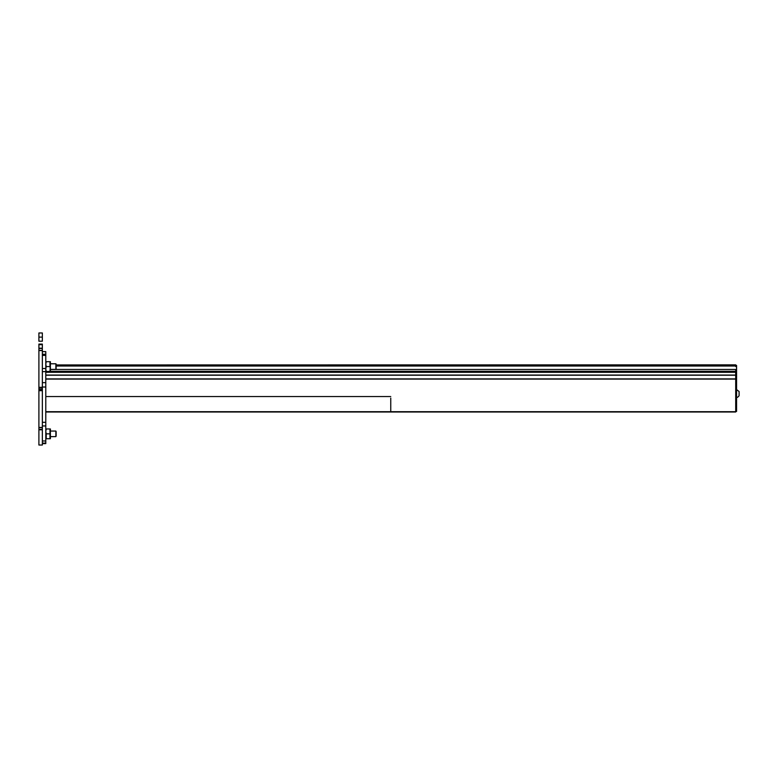 <?xml version="1.0" encoding="UTF-8"?>
<svg xmlns="http://www.w3.org/2000/svg" width="778" height="778" viewBox="0 0 778 778"><rect width="100%" height="100%" fill="white"/><g stroke="black" fill="none" stroke-linecap="round" stroke-linejoin="round"><path stroke-width="1.17" d="M55.86 366.574C55.86 357.861 55.86 375.297 55.86 366.574C55.86 375.297 55.86 357.861 55.86 366.574M50.395 369.375L55.86 369.375L56.152 366.574C56.152 374.403 56.152 358.755 56.152 366.574L56.152 364.065M45.795 369.025L46.233 366.574L49.957 366.574L50.395 369.025L49.957 371.466L45.795 371.466L45.795 369.025L46.233 371.466L50.395 371.466L49.957 361.692L49.957 366.574L46.233 366.574L45.795 364.133L46.233 361.692L45.795 364.133L46.233 361.692L49.957 361.692L45.795 361.692L45.795 364.133M739.1 391.548L739.1 395.652L739.1 391.548L736.572 389.574L739.1 391.548M736.572 397.626A4.172 4.172 0 0 0 739.1 395.652A4.172 4.172 0 0 1 736.572 397.626M55.86 433.842C55.86 425.128 55.86 442.565 55.86 433.842C55.86 442.565 55.86 425.128 55.86 433.842M50.395 436.643L55.86 436.643L56.152 433.842C56.152 441.671 56.152 426.023 56.152 433.842L55.86 431.051L50.395 431.051M38.9 445.026L42.352 445.026L38.9 445.026L42.352 445.026L42.352 429.796L38.9 429.796L38.9 445.026L38.9 344.683L38.9 348.204L42.352 348.204L42.352 344.683L38.9 344.683L38.9 344.139M38.9 341.211L38.9 332.974L38.9 337.117L42.352 337.117L42.352 332.974L38.9 332.974L42.352 332.974L42.352 337.117L38.9 337.117L38.9 341.211L42.352 341.211L42.352 337.117L42.352 341.211L38.9 341.211M42.352 445.026L42.352 429.796L38.9 429.796L42.352 429.378L38.9 429.378L38.9 427.618L42.352 427.618L42.352 390.673L38.9 390.673L38.9 427.443L42.352 427.443L42.352 350.557L38.9 350.557L38.9 387.327L42.352 387.327L42.352 344.139M38.9 350.382L38.9 348.622L42.352 348.204L38.9 348.204L42.352 348.622L42.352 350.382L38.9 350.382L42.352 350.557L38.9 350.382M38.9 389L38.9 387.755L42.352 387.327L38.9 387.327L42.352 387.755L42.352 389L38.9 389L42.352 389L42.352 390.245L38.9 390.245L38.9 389M38.9 390.245L42.352 390.673L38.9 390.245M42.352 429.378L42.352 427.443L38.9 427.443L42.352 427.618L42.352 429.378M38.9 344.09L38.9 344.683L42.352 344.683L42.352 344.09L38.9 344.09M49.957 428.96L49.957 433.842L46.233 433.842L45.795 431.401L46.233 428.96L49.957 428.96L49.957 438.734L50.395 428.96L50.395 438.734L45.795 438.734L50.395 438.734L50.395 436.283L50.395 438.734M45.795 436.283L46.233 438.734L46.233 433.842L49.957 433.842L49.957 438.734M46.233 428.96L45.795 431.401M390.751 398.112L390.751 411.698L45.795 411.698L735.706 412L45.795 412L735.706 412L735.706 396.556L736.572 396.556L736.572 381.191L736.572 411.426L735.706 411.426L736.572 411.426L735.706 411.027L736.572 411.027L736.572 396.556L735.706 396.556L735.706 411.698L390.751 411.698L390.751 407.915M736.572 380.442L736.572 373.498L735.706 373.498L736.572 373.498L736.572 372.769L735.706 372.769L736.572 372.769L736.572 366.642M735.706 380.666L736.572 381.191L735.706 381.191L736.572 381.191L736.572 379.917L735.706 379.917L736.572 379.917L736.572 374.228L735.706 374.228L736.572 374.228L736.572 369.453L735.706 369.453L735.706 371.281L735.706 369.453L50.395 369.453L736.572 369.453L736.572 366L735.706 366L736.572 365.427L735.706 365.427L736.572 365.427L736.572 366.983M42.352 443.616L45.795 443.616L45.795 354.379M45.795 443.09L42.352 443.09L45.795 443.09L45.795 440.99L42.352 440.99L45.795 440.99L45.795 422.308L42.352 422.308L45.795 422.308L45.795 382.65L42.352 382.65L45.795 382.65L45.795 371.641L42.352 371.641L45.795 371.641L45.795 368.529L42.352 368.529L45.795 368.529L45.795 351.627L42.352 351.627M45.795 355.381L42.352 355.381L45.795 355.381M42.352 425.945L45.795 425.945L42.352 425.945M45.795 387.016L42.352 387.016L45.795 387.016M50.395 361.692L50.395 364.133L49.957 361.692M49.957 371.466L50.395 364.133L50.395 371.466M390.751 396.556L45.795 396.556L390.751 396.556M735.706 371.524L735.706 372.03L45.795 372.03L735.706 372.03L735.706 371.524L45.795 371.524L735.706 371.281L50.395 371.281L735.706 371.524M735.706 365.543L56.152 365.339L735.706 364.94L735.706 365.543M735.706 379.081L735.706 396.556L735.706 379.081L45.795 379.081L735.706 379.081L45.795 378.905L735.706 378.905L735.706 375.054L45.795 375.054L735.706 375.054L735.706 372.273L45.795 372.273L735.706 372.03L735.706 375.054M45.795 375.229L735.706 375.229L45.795 375.229M56.152 364.94L735.706 364.853L56.152 364.94M735.706 378.905L735.706 375.229M50.395 363.783L55.86 363.783M38.9 332.974L42.352 332.974M735.706 366.574L736.572 366.574M42.352 354.282L45.795 354.282M735.706 366L56.152 366"/></g></svg>
